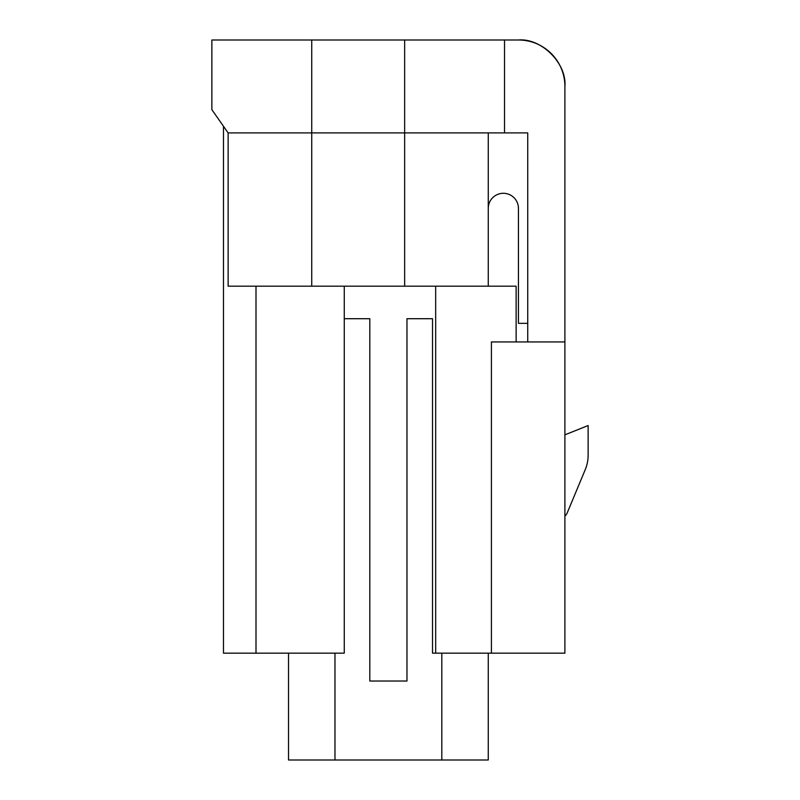 <?xml version="1.0" encoding="UTF-8"?>
<svg xmlns="http://www.w3.org/2000/svg" width="800" height="800" viewBox="0 0 800 800"><rect width="100%" height="100%" fill="white"/><g stroke="black" fill="none" stroke-linecap="round" stroke-linejoin="round"><path stroke-width="1.2" d="M404.65 40L211.87 40L211.87 109.68L228.13 132.9L228.13 286.19L404.65 286.19L404.65 40L518.45 40L504.52 40L504.52 132.9L228.13 132.9M344.26 286.19L344.26 653.16L256 653.16L256 286.19M516.13 286.19L516.13 341.94L516.13 286.19L404.65 286.19M527.74 341.94L527.74 132.9L504.52 132.9M488.26 653.16L488.26 760L288.52 760L288.52 653.16M488.26 132.9L488.26 286.19M256 653.16L223.48 653.16L223.48 126.27M564.9 86.45C566.98 63.47 541.43 37.92 518.45 40A46.45 46.45 0 0 1 564.9 86.45L564.9 341.94L491.41 341.94L491.41 653.16L435.67 653.16L435.67 286.19M518.45 208.39A15.1 15.1 0 0 0 503.35 193.29A15.1 15.1 0 0 0 488.26 208.39A15.1 15.1 0 0 1 503.35 193.29A15.1 15.1 0 0 1 518.45 208.39L518.45 323.35L527.74 323.35M564.9 341.94L564.9 653.16L491.41 653.16M344.26 318.71L369.81 318.71L369.81 681.03L406.97 681.03L406.97 318.71L432.52 318.71L432.52 653.16L435.67 653.16M564.9 516.09A9.29 9.29 0 0 0 567.29 512.73L585.27 469.57A37.16 37.16 0 0 0 588.13 455.28L588.13 425.55L564.9 434.84M334.97 653.16L334.97 760M441.81 760L441.81 653.16M311.74 40L311.74 286.19"/></g></svg>

